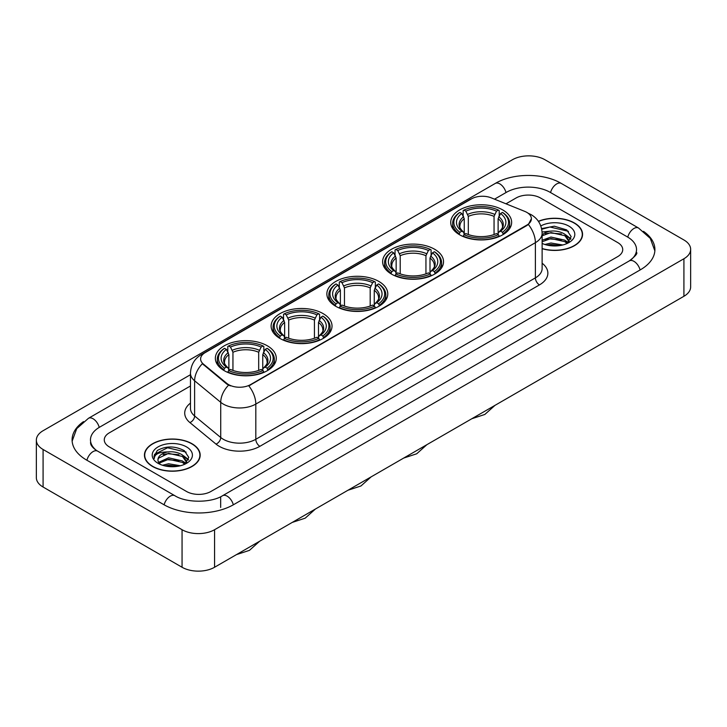 <?xml version="1.0" encoding="UTF-8"?>
<svg xmlns="http://www.w3.org/2000/svg" width="727" height="727" viewBox="0 0 727 727"><rect width="100%" height="100%" fill="white"/><g stroke="black" fill="none" stroke-linecap="round" stroke-linejoin="round"><path stroke-width="1.09" d="M267.354 345.807A30.461 17.584 0 0 0 234.158 341.999A30.461 17.584 0 0 0 215.356 358.247A30.461 17.584 0 0 0 224.279 370.679A30.461 17.584 0 0 0 257.476 374.487A30.461 17.584 0 0 0 276.278 358.247A30.461 17.584 0 0 0 267.354 345.807M434.61 249.243A30.461 17.584 0 0 0 401.422 245.435A30.461 17.584 0 0 0 382.62 261.675A30.461 17.584 0 0 0 391.535 274.115A30.461 17.584 0 0 0 424.732 277.923A30.461 17.584 0 0 0 443.534 261.675A30.461 17.584 0 0 0 434.61 249.243M378.858 281.431A30.461 17.584 0 0 0 345.67 277.623A30.461 17.584 0 0 0 326.868 293.862A30.461 17.584 0 0 0 335.783 306.303A30.461 17.584 0 0 0 368.98 310.111A30.461 17.584 0 0 0 387.782 293.862A30.461 17.584 0 0 0 378.858 281.431M323.106 313.619A30.461 17.584 0 0 0 289.919 309.811A30.461 17.584 0 0 0 271.116 326.05A30.461 17.584 0 0 0 280.031 338.491A30.461 17.584 0 0 0 313.228 342.299A30.461 17.584 0 0 0 332.03 326.05A30.461 17.584 0 0 0 323.106 313.619M502.721 209.921A30.461 17.584 0 0 0 469.524 206.114A30.461 17.584 0 0 0 450.722 222.353A30.461 17.584 0 0 0 459.646 234.794A30.461 17.584 0 0 0 492.842 238.601A30.461 17.584 0 0 0 511.644 222.353A30.461 17.584 0 0 0 502.721 209.921M526.857 212.411A15.512 8.96 0 0 0 524.785 211.403L491.325 197.88A15.512 8.96 0 0 0 471.45 198.88L205.159 352.622A15.512 8.96 0 0 0 200.616 358.965A15.512 8.96 0 0 0 203.424 364.1L226.851 383.42A15.512 8.96 0 0 0 250.533 384.61L526.857 225.079A15.512 8.96 0 0 0 531.401 218.745A15.512 8.96 0 0 0 526.857 212.411M542.124 248.707A27.871 16.094 0 0 0 582.563 234.348A27.871 16.094 0 0 0 574.403 222.971A27.871 16.094 0 0 0 538.389 221.29M192.019 443.734A27.871 16.094 0 0 0 161.639 440.253A27.871 16.094 0 0 0 144.437 455.111A27.871 16.094 0 0 0 152.597 466.498A27.871 16.094 0 0 0 182.977 469.978A27.871 16.094 0 0 0 200.179 455.111A27.871 16.094 0 0 0 192.019 443.734M531.401 218.745L528.365 224.452L526.857 225.543L248.788 385.864A20.111 11.614 60 0 1 255.813 404.085A22.991 13.268 180 0 1 223.307 404.085A22.991 13.268 180 0 1 220.726 402.313L194.618 380.784A22.991 13.268 180 0 1 190.465 373.178L190.465 408.365A22.991 13.268 0 0 0 194.618 415.98L220.726 437.509A22.991 13.268 0 0 0 223.307 439.281A22.991 13.268 0 0 0 255.813 439.281L535.39 277.868A22.991 13.268 0 0 0 542.124 268.481L542.124 233.294A22.991 13.268 180 0 1 535.39 242.673A20.111 11.614 -120 0 0 528.365 224.452M230.332 385.864L226.851 384.101L202.379 363.718A20.111 13.45 129.5 0 0 194.618 380.784L194.618 415.98A5.743 3.844 -50.5 0 1 189.911 422.578A28.735 16.594 180 0 1 190.465 403.103M186.53 491.479A17.239 9.951 0 0 0 210.912 491.479L617.677 256.631A17.239 9.951 0 0 0 622.73 249.597A17.239 9.951 0 0 0 617.677 242.554L540.47 197.98A17.239 9.951 0 0 0 516.088 197.98L505.992 203.805L516.088 197.98A17.239 9.951 0 0 1 540.47 197.98L617.677 242.554A17.239 9.951 0 0 1 622.73 249.597A17.239 9.951 0 0 1 617.677 256.631L210.912 491.479A17.239 9.951 0 0 1 186.53 491.479L109.323 446.905L186.53 491.479M190.465 385.982L109.323 432.829A17.239 9.951 0 0 0 104.27 439.862A17.239 9.951 0 0 0 109.323 446.905A17.239 9.951 0 0 1 104.27 439.862A17.239 9.951 0 0 1 109.323 432.829L190.465 385.982M542.124 248.525A27.581 15.93 0 0 0 582.282 234.348A27.581 15.93 0 0 0 574.203 223.089A27.581 15.93 0 0 0 538.498 221.453M544.886 244.481L550.975 243L562.789 244.981M547.267 245.135L550.975 244.481L560.308 245.499M542.124 240.264L550.975 237.038L564.852 240.174L567.805 243M542.124 241.746L550.975 238.529L564.852 241.664L567.042 243.518M542.088 232.004L550.175 231.168A14.367 8.297 0 0 0 542.124 235.021M550.175 231.168C555.682 230.586 560.581 231.604 564.852 234.221L569.059 240.837L568.959 241.927M542.124 235.793L550.975 232.567L564.852 235.702L569.014 241.582M542.124 243.109L542.742 243.681M542.124 243.409A20.111 11.614 0 0 0 568.914 242.554A20.111 11.614 0 0 0 568.914 226.133A20.111 11.614 0 0 0 540.806 225.943M567.278 243.409L571.149 236.602L566.733 229.914L554.301 226.197L541.597 228.614M541.733 229.259L549.957 227.015L568.505 231.331M545.514 233.794L549.957 232.967L561.326 233.93M567.496 236.602L570.686 239.274M545.514 239.756L549.957 238.929L561.326 239.892M567.496 242.564L567.96 242.873M547.649 245.226L560.09 245.535M565.797 234.903L570.868 238.747M565.797 240.864L568.432 242.454M152.797 466.38A27.581 15.93 0 0 0 182.859 469.833A27.581 15.93 0 0 0 199.889 455.111A27.581 15.93 0 0 0 191.81 443.852A27.581 15.93 0 0 0 161.748 440.398A27.581 15.93 0 0 0 144.718 455.111A27.581 15.93 0 0 0 152.797 466.38M162.494 465.253L168.591 463.762L180.396 465.743M164.884 465.907L168.591 465.253L177.924 466.271M158.622 462.336L168.591 457.81L182.468 460.945L185.421 463.762M159.122 463.154L168.591 459.291L182.468 462.436L184.649 464.28M184.894 464.171L188.756 457.374L184.349 450.685C174.898 445.805 165.874 445.751 157.296 450.522L153.988 456.583L154.306 458.537C154.487 454.166 158.986 451.967 167.792 451.93A14.367 8.297 0 0 0 157.941 459.809A14.367 8.297 0 0 0 158.64 462.363L160.349 464.453M167.792 451.93C173.299 451.358 178.188 452.376 182.468 454.984L186.675 461.609L186.575 462.699M157.941 459.973L158.431 458.21L168.591 453.339L182.468 456.474L186.63 462.354M186.53 446.905A20.111 11.614 0 0 0 158.086 446.905A20.111 11.614 0 0 0 158.086 463.326A20.111 11.614 0 0 0 186.53 463.326A20.111 11.614 0 0 0 186.53 446.905M153.988 456.72L154.615 454.266L167.564 447.777L186.121 452.103M163.121 454.566L167.564 453.739L178.942 454.702M185.103 457.374L188.302 460.046M163.121 460.527L167.564 459.7L178.942 460.664M185.103 463.335L185.576 463.635M165.265 465.989L177.706 466.298M183.404 455.675L188.484 459.519M183.404 461.627L186.048 463.226M459.1 234.467L459.918 232.286A27.353 15.794 0 0 1 459.918 212.42L461.799 213.511A24.709 14.267 0 0 0 461.799 231.204L463.653 232.258L464.253 234.476M464.253 233.576L464.253 218.718L461.799 213.511M463.163 215.864L463.163 210.548L463.98 210.076A27.353 15.794 0 0 1 498.386 210.076L496.505 211.166A24.709 14.267 0 0 0 465.862 211.166L468.315 216.373L468.315 234.539M494.051 234.539L494.051 216.373L496.505 211.166M463.163 236.048A28.507 16.457 0 0 0 499.204 236.048L498.386 234.639A27.353 15.794 0 0 1 463.98 234.639L463.163 236.529M499.204 236.529L499.204 236.048M459.918 212.42L459.1 212.893A28.507 16.457 0 0 0 452.676 223.298A28.507 16.457 0 0 0 459.1 233.703M498.386 210.076L499.204 210.548L499.204 215.864M463.98 234.639L465.862 233.549A24.709 14.267 0 0 0 496.505 233.549L498.386 234.639M461.799 231.204L459.918 232.286M465.862 211.166L463.98 210.076M463.653 216.71A22.101 12.759 0 0 0 463.653 232.258L463.753 232.331C460.618 229.287 459.337 227.233 459.918 226.142A21.265 12.277 0 0 1 464.253 218.718M503.266 233.703A28.507 16.457 0 0 0 509.691 223.298A28.507 16.457 0 0 0 503.266 212.893L502.448 212.42A27.353 15.794 0 0 1 502.448 232.286L503.266 234.467M502.448 232.286L500.567 231.204A24.709 14.267 0 0 0 500.567 213.511L502.448 212.42M500.567 213.511L498.113 218.718L498.113 233.576L498.713 232.258L500.567 231.204M498.113 218.718A21.265 12.277 0 0 1 502.448 226.142C503.02 227.233 501.748 229.296 498.604 232.331L498.713 232.258A22.101 12.759 0 0 0 498.713 216.71M498.113 234.476L498.113 233.576M390.99 273.788L391.808 271.607A27.353 15.794 0 0 1 391.808 251.742L393.689 252.832A24.709 14.267 0 0 0 393.689 270.526L395.543 271.58L396.151 273.797M396.151 272.889L396.151 258.04L393.689 252.832M395.052 255.186L395.052 249.87L395.87 249.397A27.353 15.794 0 0 1 430.284 249.397L428.403 250.488A24.709 14.267 0 0 0 397.751 250.488L400.213 255.695L400.213 273.861M425.94 273.861L425.94 255.695L428.403 250.488M395.052 275.369A28.507 16.457 0 0 0 431.102 275.369L430.284 273.961A27.353 15.794 0 0 1 395.87 273.961L395.052 275.851M431.102 275.851L431.102 275.369M391.808 251.742L390.99 252.214A28.507 16.457 0 0 0 384.574 262.62A28.507 16.457 0 0 0 390.99 273.025M430.284 249.397L431.102 249.87L431.102 255.186M395.87 273.961L397.751 272.87A24.709 14.267 0 0 0 428.403 272.87L430.284 273.961M393.689 270.526L391.808 271.607M397.751 250.488L395.87 249.397M395.543 256.031A22.101 12.759 0 0 0 395.543 271.58L395.652 271.653C392.507 268.608 391.235 266.555 391.817 265.464A21.265 12.277 0 0 1 396.151 258.04M435.164 273.025A28.507 16.457 0 0 0 441.58 262.62A28.507 16.457 0 0 0 435.164 252.214L434.346 251.742A27.353 15.794 0 0 1 434.346 271.607L435.164 273.788M434.346 271.607L432.465 270.526A24.709 14.267 0 0 0 432.465 252.832L434.346 251.742M432.465 252.832L430.002 258.04L430.002 272.889L430.602 271.58L432.465 270.526M430.002 258.04A21.265 12.277 0 0 1 434.337 265.464C434.919 266.555 433.637 268.617 430.502 271.653L430.602 271.58A22.101 12.759 0 0 0 430.602 256.031M430.002 273.797L430.002 272.889M335.238 305.976L336.056 303.795A27.353 15.794 0 0 1 336.056 283.93L337.937 285.02A24.709 14.267 0 0 0 337.937 302.714L339.791 303.768L340.39 305.985M340.39 305.086L340.39 290.227L337.937 285.02M339.3 287.374L339.3 282.058L340.118 281.585A27.353 15.794 0 0 1 374.523 281.585L372.642 282.676A24.709 14.267 0 0 0 341.999 282.676L344.462 287.883L344.462 306.049M370.188 306.049L370.188 287.883L372.642 282.676M339.3 307.557A28.507 16.457 0 0 0 375.341 307.557L374.523 306.149A27.353 15.794 0 0 1 340.118 306.149L339.3 308.039M375.341 308.039L375.341 307.557M336.056 283.93L335.238 284.402A28.507 16.457 0 0 0 328.822 294.808A28.507 16.457 0 0 0 335.238 305.213M374.523 281.585L375.341 282.058L375.341 287.374M340.118 306.149L341.999 305.058A24.709 14.267 0 0 0 372.642 305.058L374.523 306.149M337.937 302.714L336.056 303.795M341.999 282.676L340.118 281.585M339.791 288.219A22.101 12.759 0 0 0 339.791 303.768L339.9 303.841C336.755 300.796 335.474 298.742 336.056 297.652A21.265 12.277 0 0 1 340.39 290.227M379.412 305.213A28.507 16.457 0 0 0 385.828 294.808A28.507 16.457 0 0 0 379.412 284.402L378.594 283.93A27.353 15.794 0 0 1 378.594 303.795L379.412 305.976M378.594 303.795L376.713 302.714A24.709 14.267 0 0 0 376.713 285.02L378.594 283.93M376.713 285.02L374.251 290.227L374.251 305.086L374.85 303.768L376.713 302.714M374.251 290.227A21.265 12.277 0 0 1 378.585 297.652C379.167 298.742 377.886 300.805 374.75 303.841L374.85 303.768A22.101 12.759 0 0 0 374.85 288.219M374.251 305.985L374.251 305.086M279.486 338.164L280.304 335.992A27.353 15.794 0 0 1 280.304 316.118L282.185 317.208A24.709 14.267 0 0 0 282.185 334.902L284.039 335.956L284.639 338.173M284.639 337.273L284.639 322.415L282.185 317.208M283.548 319.562L283.548 314.246L284.366 313.773A27.353 15.794 0 0 1 318.771 313.773L316.89 314.864A24.709 14.267 0 0 0 286.247 314.864L288.701 320.071L288.701 338.237M314.437 338.237L314.437 320.071L316.89 314.864M283.548 339.745A28.507 16.457 0 0 0 319.589 339.745L318.771 338.337A27.353 15.794 0 0 1 284.366 338.337L283.548 340.236M319.589 340.236L319.589 339.745M280.304 316.118L279.486 316.59A28.507 16.457 0 0 0 273.07 326.996A28.507 16.457 0 0 0 279.486 337.401M318.771 313.773L319.589 314.246L319.589 319.562M284.366 338.337L286.247 337.246A24.709 14.267 0 0 0 316.89 337.246L318.771 338.337M282.185 334.902L280.304 335.992M286.247 314.864L284.366 313.773M284.039 320.407A22.101 12.759 0 0 0 284.039 335.956L284.148 336.028C281.004 332.993 279.722 330.93 280.304 329.84A21.265 12.277 0 0 1 284.639 322.415M323.651 337.401A28.507 16.457 0 0 0 330.076 326.996A28.507 16.457 0 0 0 323.651 316.59L322.833 316.118A27.353 15.794 0 0 1 322.833 335.992L323.651 338.164M322.833 335.992L320.961 334.902A24.709 14.267 0 0 0 320.961 317.208L322.833 316.118M320.961 317.208L318.499 322.415L318.499 337.273L319.098 335.956L320.961 334.902M318.499 322.415A21.265 12.277 0 0 1 322.833 329.84C323.415 330.93 322.134 332.993 318.999 336.028L319.098 335.956A22.101 12.759 0 0 0 319.098 320.407M318.499 338.173L318.499 337.273M223.734 370.352L224.552 368.18A27.353 15.794 0 0 1 224.552 348.315L226.433 349.396A24.709 14.267 0 0 0 226.433 367.09L228.287 368.144L228.887 370.361M228.887 369.461L228.887 354.603L226.433 349.396M227.796 351.75L227.796 346.434L228.614 345.961A27.353 15.794 0 0 1 263.02 345.961L261.138 347.052A24.709 14.267 0 0 0 230.495 347.052L232.949 352.259L232.949 370.425M258.685 370.425L258.685 352.259L261.138 347.052M227.796 371.933A28.507 16.457 0 0 0 263.837 371.933L263.02 370.525A27.353 15.794 0 0 1 228.614 370.525L227.796 372.424M263.837 372.424L263.837 371.933M224.552 348.315L223.734 348.778A28.507 16.457 0 0 0 217.309 359.183A28.507 16.457 0 0 0 223.734 369.589M263.02 345.961L263.837 346.434L263.837 351.75M228.614 370.525L230.495 369.434A24.709 14.267 0 0 0 261.138 369.434L263.02 370.525M226.433 367.09L224.552 368.18M230.495 347.052L228.614 345.961M228.287 352.595A22.101 12.759 0 0 0 228.287 368.144L228.396 368.216C225.252 365.181 223.971 363.118 224.552 362.028A21.265 12.277 0 0 1 228.887 354.603M267.899 369.589A28.507 16.457 0 0 0 274.324 359.183A28.507 16.457 0 0 0 267.899 348.778L267.082 348.315A27.353 15.794 0 0 1 267.082 368.18L267.899 370.352M267.082 368.18L265.201 367.09A24.709 14.267 0 0 0 265.201 349.396L267.082 348.315M265.201 349.396L262.747 354.603L262.747 369.461L263.347 368.144L265.201 367.09M262.747 354.603A21.265 12.277 0 0 1 267.082 362.028C267.663 363.127 266.382 365.181 263.247 368.216L263.347 368.144A22.101 12.759 0 0 0 263.347 352.595M262.747 370.361L262.747 369.461M630.791 259.975A31.034 17.921 0 0 0 636.525 249.597A31.034 17.921 0 0 0 627.428 236.929L550.221 192.355A31.034 17.921 0 0 0 506.337 192.355L494.524 199.171M190.465 374.714L99.572 427.194A31.034 17.921 0 0 0 90.475 439.862A31.034 17.921 0 0 0 96.209 450.24M182.059 529.719A22.991 13.268 0 0 0 214.565 529.719L683.916 258.748A22.991 13.268 0 0 0 690.65 249.361A22.991 13.268 0 0 0 683.916 239.974L544.941 159.74A22.991 13.268 0 0 0 512.435 159.74L43.084 430.72A22.991 13.268 0 0 0 36.35 440.099A22.991 13.268 0 0 0 43.084 449.486L182.059 529.719L182.059 567.26A22.991 13.268 0 0 0 214.565 567.26L683.916 296.28A22.991 13.268 0 0 0 690.65 286.901L690.65 249.361M36.35 440.099L36.35 477.639A22.991 13.268 0 0 0 43.084 487.026L182.059 567.26M83.514 421.615A49.427 28.535 0 0 0 72.091 439.862A49.427 28.535 0 0 0 86.568 460.046L163.775 504.62A49.427 28.535 0 0 0 233.667 504.62L640.432 269.772A49.427 28.535 0 0 0 654.909 249.597A49.427 28.535 0 0 0 643.486 231.35M203.424 364.1L203.424 364.781M226.851 383.42L226.851 384.101M250.533 384.61L250.533 385.074M526.857 225.079L526.857 225.543M259.875 446.314A5.743 3.317 60 0 1 255.813 439.281L255.813 404.085L535.39 242.673L535.39 277.868A5.743 3.317 60 0 0 539.452 284.902L259.875 446.314A28.735 16.594 180 0 1 219.245 446.314A28.735 16.594 180 0 1 216.019 444.106L189.911 422.578M542.124 233.294C541.733 225.025 538.098 218.827 531.228 214.701L528.32 213.284A20.111 9.424 112 0 0 528.056 213.184M203.451 353.804A20.111 11.614 -120 0 0 201.361 354.585C194.491 358.711 190.856 364.909 190.465 373.178M201.361 354.585L469.76 199.625A20.111 11.614 60 0 1 471.287 198.98M228.569 385.165A20.111 13.45 129.5 0 0 220.726 402.313L220.726 437.509A5.743 3.844 -50.5 0 1 216.019 444.106M542.124 263.219A28.735 16.594 180 0 1 539.452 284.902M494.051 216.373A21.265 12.277 0 0 0 468.315 216.373M494.651 214.365A22.101 12.759 0 0 0 467.715 214.365M425.94 255.695A21.265 12.277 0 0 0 400.213 255.695M426.54 253.687A22.101 12.759 0 0 0 399.614 253.687M370.188 287.883A21.265 12.277 0 0 0 344.462 287.883M370.788 285.875A22.101 12.759 0 0 0 343.853 285.875M314.437 320.071A21.265 12.277 0 0 0 288.701 320.071M315.036 318.062A22.101 12.759 0 0 0 288.101 318.062M258.685 352.259A21.265 12.277 0 0 0 232.949 352.259M259.285 350.25A22.101 12.759 0 0 0 232.349 350.25M233.322 504.82A9.197 5.307 -120 0 0 227.169 496.168A9.197 5.307 -120 0 0 222.571 495.714C211.257 503.029 186.176 503.029 174.871 495.714L97.663 451.14C96.746 450.804 92.265 447.75 90.857 444.515L90.475 442.679M164.12 504.82A9.197 5.307 -60 0 1 170.272 496.168A9.197 5.307 -60 0 1 174.871 495.714M86.913 460.246A9.197 5.307 -60 0 1 93.065 451.594A9.197 5.307 -60 0 1 97.663 451.14M72.137 441.162L76.717 428.657L88.467 418.298A9.197 5.307 60 0 1 93.065 418.752A9.197 5.307 60 0 1 99.226 427.403M88.467 418.298L495.241 183.449A9.197 5.307 60 0 1 499.831 183.904A9.197 5.307 60 0 1 505.992 192.546M495.241 183.449C513.171 172.781 543.387 172.781 561.326 183.449A9.197 5.307 120 0 0 556.728 183.904A9.197 5.307 120 0 0 550.566 192.546M654.863 250.888L650.283 238.383L638.533 228.024A9.197 5.307 120 0 0 633.935 228.478A9.197 5.307 120 0 0 627.774 237.129M640.087 269.971A9.197 5.307 -120 0 0 633.935 261.329A9.197 5.307 -120 0 0 629.337 260.875L222.571 495.714M214.565 567.26L214.565 529.719M43.084 487.026L43.084 449.486M683.916 296.28L683.916 258.748M220.663 507.437L220.663 497.114M469.76 199.625L473.45 197.908M582.282 236.648L582.282 234.348M569.059 241.818L569.059 240.837M199.889 457.419L199.889 455.111M186.675 462.59L186.675 461.609M144.718 457.419L144.718 455.111M495.005 405.348L484.818 414.463L471.832 418.734M452.676 228.551L452.676 223.298M509.691 228.551L509.691 223.298M426.903 444.67L416.707 453.784L403.721 458.055M384.574 267.872L384.574 262.62M441.58 267.872L441.58 262.62M371.143 476.857L360.955 485.972L347.969 490.243M328.822 300.06L328.822 294.808M385.828 300.06L385.828 294.808M315.391 509.045L305.204 518.16L292.218 522.431M273.07 332.248L273.07 326.996M330.076 332.248L330.076 326.996M259.639 541.242L249.452 550.357L236.466 554.619M217.309 364.445L217.309 359.183M274.324 364.445L274.324 359.183M636.525 252.414C637.806 253.341 635.407 256.158 629.337 260.875M561.326 183.449L638.533 228.024"/></g></svg>
